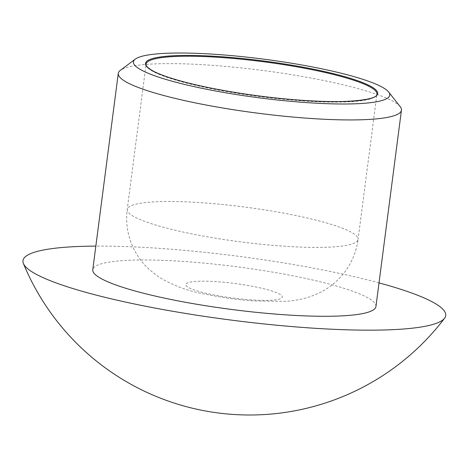 <?xml version="1.0" encoding="UTF-8"?>
<svg xmlns="http://www.w3.org/2000/svg" width="468" height="468" viewBox="0 0 468 468"><rect width="100%" height="100%" fill="white"/><g stroke="black" fill="none" stroke-linecap="round" stroke-linejoin="round"><path stroke-width="0.35" stroke-dasharray="2.34 1.75" d="M400.216 106.698A142.775 21.505 7.4 0 0 262.63 70.452A142.775 21.505 7.4 0 0 120.352 70.352M379.016 282.883A213.151 32.105 7.4 0 0 95.841 246.104M375.944 306.522A142.775 21.505 7.4 0 0 237.13 266.807A142.775 21.505 7.4 0 0 92.769 269.743M298.537 100.608A116.386 17.532 7.4 0 0 376.915 94.162L358.049 239.44A116.386 17.532 7.4 0 0 351.965 232.654A116.386 17.532 7.4 0 0 224.973 204.744A116.386 17.532 7.4 0 0 127.214 209.459A116.386 17.532 7.4 0 0 279.671 245.887A116.386 17.532 7.4 0 0 358.049 239.44C356.423 251.538 351.93 262.472 344.583 272.241C338.118 280.636 330.297 287.229 321.13 292.02L311.161 296.361C302.205 299.304 293.594 300.965 285.316 301.345L253.703 300.947C237.217 299.713 221.083 297.455 205.306 294.173C188.534 291.312 172.949 285.538 158.553 276.834L149.403 269.662C141.617 262.536 135.679 253.972 131.59 243.963C127.185 232.824 125.722 221.323 127.214 209.459L146.08 64.18A116.386 17.532 7.4 0 0 298.537 100.608M249.52 299.76A48.719 7.336 7.4 0 0 279.782 294.22A48.719 7.336 7.4 0 0 218.509 281.812A48.719 7.336 7.4 0 0 188.247 287.352A48.719 7.336 7.4 0 0 249.52 299.76"/><path stroke-width="0.7" d="M302.714 102.316A129.244 19.469 7.4 0 0 388.639 92.015A129.244 19.469 7.4 0 0 264.092 59.202A129.244 19.469 7.4 0 0 135.299 59.114A129.244 19.469 7.4 0 0 302.714 102.316M135.299 59.114L120.352 70.352A142.775 21.505 7.4 0 0 118.275 73.388A142.775 21.505 7.4 0 0 305.3 118.076A142.775 21.505 7.4 0 0 401.45 110.161A142.775 21.505 7.4 0 0 400.216 106.698L388.639 92.015M95.841 246.104A213.151 32.105 7.4 0 0 23.4 263.49A213.151 32.105 7.4 0 0 302.193 327.395A213.151 32.105 7.4 0 0 444.6 318.222A213.151 32.105 7.4 0 0 379.016 282.883M118.275 73.388L92.769 269.743A142.775 21.505 7.4 0 0 279.8 314.432A142.775 21.505 7.4 0 0 375.944 306.522L401.45 110.161M298.841 100.07A117.064 17.632 7.4 0 0 338.194 74.868A117.064 17.632 7.4 0 0 147.718 60.583A117.064 17.632 7.4 0 0 298.841 100.07M376.915 94.162A116.386 17.532 7.4 0 0 263.759 61.788A116.386 17.532 7.4 0 0 146.08 64.18C145.53 65.462 147.42 67.491 151.749 70.27C156.868 73.242 164.894 76.354 175.828 79.595C205.744 88.546 256.265 96.958 298.806 100.058C345.413 104.148 378.793 99.608 376.915 94.162M23.423 263.548A244.706 244.706 0 0 0 444.6 318.217"/></g></svg>

